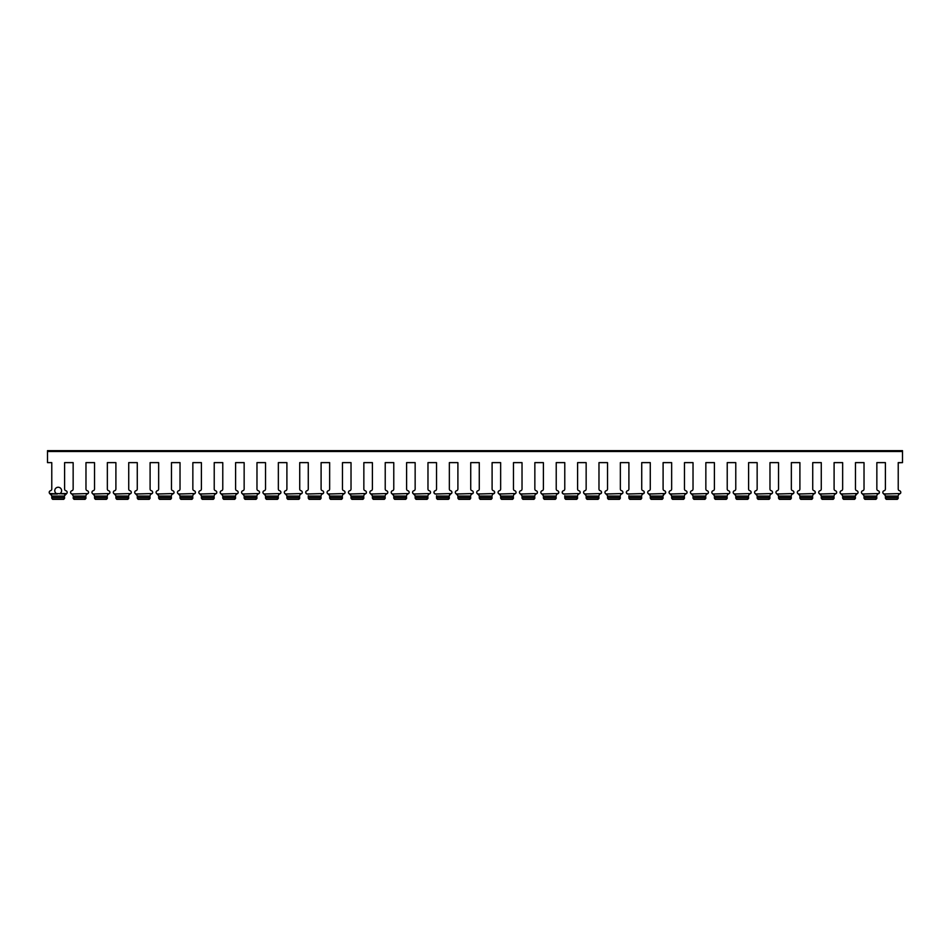 <?xml version="1.0" encoding="UTF-8"?>
<svg xmlns="http://www.w3.org/2000/svg" width="950" height="950" viewBox="0 0 950 950"><rect width="100%" height="100%" fill="white"/><g stroke="black" fill="none" stroke-linecap="round" stroke-linejoin="round"><path stroke-width="1.43" d="M898.225 462.793L902.5 462.626L902.5 450.656L47.5 450.656L47.5 462.626L51.775 462.626L47.5 462.626M55.789 493.109L55.409 492.658A3.42 3.42 0 0 1 56.24 487.861A3.42 3.42 0 0 1 61.038 488.775A3.42 3.42 0 0 1 60.028 493.549L59.506 493.822M885.4 489.072A1.71 1.71 0 0 1 884.117 490.723A1.71 1.71 0 0 0 885.4 489.072L885.4 462.793M902.5 462.626L898.225 462.626L898.225 489.072A1.71 1.71 0 0 0 899.508 490.723A1.71 1.71 0 0 1 900.327 493.549L884.117 494.036L883.001 493.109L885.4 495.686L884.117 494.036M898.51 494.736L900.624 493.109M898.225 497.669L898.225 497.8A1.71 1.71 0 0 1 898.082 498.489L897.263 499.344L898.225 495.686M885.543 498.489A1.71 1.71 0 0 1 885.4 497.8L886.362 499.344L885.543 498.489M864.025 489.072A1.71 1.71 0 0 1 862.742 490.723A1.71 1.71 0 0 0 864.025 489.072L864.025 462.793M876.85 462.793L876.85 489.072A1.71 1.71 0 0 0 878.133 490.723A1.71 1.71 0 0 1 878.952 493.549L862.742 494.036L861.626 493.109L864.025 495.686L862.742 494.036M877.135 494.736L879.391 492.658M876.85 497.669L876.85 497.8A1.71 1.71 0 0 1 876.707 498.489L875.888 499.344L876.85 495.686M864.168 498.489A1.71 1.71 0 0 1 864.025 497.8L864.987 499.344L864.168 498.489M842.65 489.072A1.71 1.71 0 0 1 841.367 490.723A1.71 1.71 0 0 0 842.65 489.072L842.65 462.793M855.475 462.793L855.475 489.072A1.71 1.71 0 0 0 856.758 490.723A1.71 1.71 0 0 1 857.577 493.549L841.367 494.036L840.251 493.109L842.65 495.686L841.367 494.036M855.76 494.736L855.475 495.686L856.758 494.036L855.76 494.736M857.874 493.109L856.758 494.036M855.475 497.669L855.475 497.8A1.71 1.71 0 0 1 855.332 498.489L854.513 499.344L855.475 495.686M842.793 498.489A1.71 1.71 0 0 1 842.65 497.8L843.612 499.344L842.793 498.489M821.275 489.072A1.71 1.71 0 0 1 819.992 490.723A1.71 1.71 0 0 0 821.275 489.072L821.275 462.793M834.1 462.793L834.1 489.072A1.71 1.71 0 0 0 835.383 490.723A1.71 1.71 0 0 1 836.202 493.549L819.992 494.036L818.876 493.109L821.275 495.686L819.992 494.036M834.385 494.736L836.499 493.109M834.1 497.669L834.1 497.8A1.71 1.71 0 0 1 833.957 498.489L833.138 499.344L834.1 495.686M821.418 498.489A1.71 1.71 0 0 1 821.275 497.8L822.237 499.344L821.418 498.489M799.9 489.072A1.71 1.71 0 0 1 798.617 490.723A1.71 1.71 0 0 0 799.9 489.072L799.9 462.793M812.725 462.793L812.725 489.072A1.71 1.71 0 0 0 814.008 490.723A1.71 1.71 0 0 1 814.827 493.549L798.617 494.036L797.501 493.109L799.9 495.686L798.617 494.036M813.01 494.736L815.266 492.658M812.725 497.669L812.725 497.8A1.71 1.71 0 0 1 812.582 498.489L811.763 499.344L812.725 495.686M800.043 498.489A1.71 1.71 0 0 1 799.9 497.8L800.862 499.344L800.043 498.489M778.525 489.072A1.71 1.71 0 0 1 777.242 490.723A1.71 1.71 0 0 0 778.525 489.072L778.525 462.793M791.35 462.793L791.35 489.072A1.71 1.71 0 0 0 792.633 490.723A1.71 1.71 0 0 1 793.452 493.549L777.242 494.036L776.126 493.109L778.525 495.686L777.242 494.036M791.635 494.736L793.749 493.109M791.35 497.669L791.35 497.8A1.71 1.71 0 0 1 791.207 498.489L790.388 499.344L791.35 495.686M778.668 498.489A1.71 1.71 0 0 1 778.525 497.8L779.487 499.344L778.668 498.489M757.15 489.072A1.71 1.71 0 0 1 755.867 490.723A1.71 1.71 0 0 0 757.15 489.072L757.15 462.793M769.975 462.793L769.975 489.072A1.71 1.71 0 0 0 771.258 490.723A1.71 1.71 0 0 1 772.077 493.549L755.867 494.036L754.751 493.109L757.15 495.686L755.867 494.036M770.26 494.736L772.374 493.109M769.975 497.669L769.975 497.8A1.71 1.71 0 0 1 769.832 498.489L769.013 499.344L769.975 495.686M757.293 498.489A1.71 1.71 0 0 1 757.15 497.8L758.112 499.344L757.293 498.489M735.775 489.072A1.71 1.71 0 0 1 734.492 490.723A1.71 1.71 0 0 0 735.775 489.072L735.775 462.793M748.6 462.793L748.6 489.072A1.71 1.71 0 0 0 749.883 490.723A1.71 1.71 0 0 1 750.702 493.549L734.492 494.036L733.376 493.109L735.775 495.686L734.492 494.036M748.885 494.736L751.141 492.658M748.6 497.669L748.6 497.8A1.71 1.71 0 0 1 748.457 498.489L747.638 499.344L748.6 495.686M735.918 498.489A1.71 1.71 0 0 1 735.775 497.8L736.737 499.344L735.918 498.489M714.4 489.072A1.71 1.71 0 0 1 713.117 490.723A1.71 1.71 0 0 0 714.4 489.072L714.4 462.793M727.225 462.793L727.225 489.072A1.71 1.71 0 0 0 728.508 490.723A1.71 1.71 0 0 1 729.327 493.549L713.117 494.036L712.001 493.109L714.4 495.686L713.117 494.036M727.51 494.736L729.624 493.109M727.225 497.669L727.225 497.8A1.71 1.71 0 0 1 727.082 498.489L726.263 499.344L727.225 495.686M714.543 498.489A1.71 1.71 0 0 1 714.4 497.8L715.362 499.344L714.543 498.489M693.025 489.072A1.71 1.71 0 0 1 691.742 490.723A1.71 1.71 0 0 0 693.025 489.072L693.025 462.793M705.85 462.793L705.85 489.072A1.71 1.71 0 0 0 707.133 490.723A1.71 1.71 0 0 1 707.952 493.549L691.742 494.036L690.626 493.109L693.025 495.686L691.742 494.036M706.135 494.736L708.249 493.109M705.85 497.669L705.85 497.8A1.71 1.71 0 0 1 705.707 498.489L704.888 499.344L705.85 495.686M693.168 498.489A1.71 1.71 0 0 1 693.025 497.8L693.987 499.344L693.168 498.489M671.65 489.072A1.71 1.71 0 0 1 670.367 490.723A1.71 1.71 0 0 0 671.65 489.072L671.65 462.793M684.475 462.793L684.475 489.072A1.71 1.71 0 0 0 685.758 490.723A1.71 1.71 0 0 1 686.577 493.549L670.367 494.036L669.251 493.109L671.65 495.686L670.367 494.036M684.76 494.736L686.874 493.109M684.475 497.669L684.475 497.8A1.71 1.71 0 0 1 684.332 498.489L683.513 499.344L684.475 495.686M671.793 498.489A1.71 1.71 0 0 1 671.65 497.8L672.612 499.344L671.793 498.489M650.275 489.072A1.71 1.71 0 0 1 648.992 490.723A1.71 1.71 0 0 0 650.275 489.072L650.275 462.793M663.1 462.793L663.1 489.072A1.71 1.71 0 0 0 664.383 490.723A1.71 1.71 0 0 1 665.202 493.549L648.992 494.036L647.876 493.109L650.275 495.686L648.992 494.036M663.385 494.736L663.1 495.686L664.383 494.036L663.385 494.736M665.641 492.658L664.383 494.036M663.1 497.669L663.1 497.8A1.71 1.71 0 0 1 662.957 498.489L662.138 499.344L663.1 495.686M650.418 498.489A1.71 1.71 0 0 1 650.275 497.8L651.237 499.344L650.418 498.489M628.9 489.072A1.71 1.71 0 0 1 627.617 490.723A1.71 1.71 0 0 0 628.9 489.072L628.9 462.793M641.725 462.793L641.725 489.072A1.71 1.71 0 0 0 643.008 490.723A1.71 1.71 0 0 1 643.827 493.549L627.617 494.036L626.359 492.658M642.01 494.736L644.266 492.658M627.617 494.036L626.501 493.109M641.725 497.669L641.725 497.8A1.71 1.71 0 0 1 641.582 498.489L640.763 499.344L641.725 495.686M629.043 498.489A1.71 1.71 0 0 1 628.9 497.8L629.862 499.344L629.043 498.489M607.525 489.072A1.71 1.71 0 0 1 606.242 490.723A1.71 1.71 0 0 0 607.525 489.072L607.525 462.793M620.35 462.793L620.35 489.072A1.71 1.71 0 0 0 621.633 490.723A1.71 1.71 0 0 1 622.452 493.549L606.242 494.036L605.126 493.109L607.525 495.686L606.242 494.036M620.635 494.736L622.749 493.109M620.35 497.669L620.35 497.8A1.71 1.71 0 0 1 620.207 498.489L619.388 499.344L620.35 495.686M607.668 498.489A1.71 1.71 0 0 1 607.525 497.8L608.487 499.344L607.668 498.489M586.15 489.072A1.71 1.71 0 0 1 584.867 490.723A1.71 1.71 0 0 0 586.15 489.072L586.15 462.793M598.975 462.793L598.975 489.072A1.71 1.71 0 0 0 600.258 490.723A1.71 1.71 0 0 1 601.077 493.549L584.867 494.036L583.751 493.109L586.15 495.686L584.867 494.036M599.26 494.736L601.516 492.658M598.975 497.669L598.975 497.8A1.71 1.71 0 0 1 598.832 498.489L598.013 499.344L598.975 495.686M586.293 498.489A1.71 1.71 0 0 1 586.15 497.8L587.112 499.344L586.293 498.489M564.775 489.072A1.71 1.71 0 0 1 563.492 490.723A1.71 1.71 0 0 0 564.775 489.072L564.775 462.793M577.6 462.793L577.6 489.072A1.71 1.71 0 0 0 578.883 490.723A1.71 1.71 0 0 1 579.702 493.549L563.492 494.036L562.234 492.658M577.885 494.736L579.999 493.109M563.492 494.036L562.376 493.109M577.6 497.669L577.6 497.8A1.71 1.71 0 0 1 577.457 498.489L576.638 499.344L577.6 495.686M564.918 498.489A1.71 1.71 0 0 1 564.775 497.8L565.737 499.344L564.918 498.489M543.4 489.072A1.71 1.71 0 0 1 542.117 490.723A1.71 1.71 0 0 0 543.4 489.072L543.4 462.793M556.225 462.793L556.225 489.072A1.71 1.71 0 0 0 557.508 490.723A1.71 1.71 0 0 1 558.327 493.549L542.117 494.036L541.001 493.109L543.4 495.686L542.117 494.036M556.51 494.736L558.766 492.658M556.225 497.669L556.225 497.8A1.71 1.71 0 0 1 556.082 498.489L555.263 499.344L556.225 495.686M543.543 498.489A1.71 1.71 0 0 1 543.4 497.8L544.362 499.344L543.543 498.489M522.025 489.072A1.71 1.71 0 0 1 520.742 490.723A1.71 1.71 0 0 0 522.025 489.072L522.025 462.793M534.85 462.793L534.85 489.072A1.71 1.71 0 0 0 536.133 490.723A1.71 1.71 0 0 1 536.952 493.549L520.742 494.036L519.626 493.109L522.025 495.686L520.742 494.036M535.135 494.736L537.249 493.109M534.85 497.669L534.85 497.8A1.71 1.71 0 0 1 534.707 498.489L533.888 499.344L534.85 495.686M522.168 498.489A1.71 1.71 0 0 1 522.025 497.8L522.987 499.344L522.168 498.489M500.65 489.072A1.71 1.71 0 0 1 499.367 490.723A1.71 1.71 0 0 0 500.65 489.072L500.65 462.793M513.475 462.793L513.475 489.072A1.71 1.71 0 0 0 514.758 490.723A1.71 1.71 0 0 1 515.577 493.549L499.367 494.036L498.251 493.109L500.65 495.686L499.367 494.036M513.76 494.736L515.874 493.109M513.475 497.669L513.475 497.8A1.71 1.71 0 0 1 513.332 498.489L512.513 499.344L513.475 495.686M500.793 498.489A1.71 1.71 0 0 1 500.65 497.8L501.612 499.344L500.793 498.489M479.275 489.072A1.71 1.71 0 0 1 477.992 490.723A1.71 1.71 0 0 0 479.275 489.072L479.275 462.793M492.1 462.793L492.1 489.072A1.71 1.71 0 0 0 493.383 490.723A1.71 1.71 0 0 1 494.202 493.549L477.992 494.036L476.876 493.109L479.275 495.686L477.992 494.036M492.385 494.736L494.641 492.658M492.1 497.669L492.1 497.8A1.71 1.71 0 0 1 491.957 498.489L491.138 499.344L492.1 495.686M479.418 498.489A1.71 1.71 0 0 1 479.275 497.8L480.237 499.344L479.418 498.489M457.9 489.072A1.71 1.71 0 0 1 456.617 490.723A1.71 1.71 0 0 0 457.9 489.072L457.9 462.793M470.725 462.793L470.725 489.072A1.71 1.71 0 0 0 472.008 490.723A1.71 1.71 0 0 1 472.827 493.549L456.617 494.036L455.501 493.109L457.9 495.686L456.617 494.036M471.01 494.736L473.124 493.109M470.725 497.669L470.725 497.8A1.71 1.71 0 0 1 470.582 498.489L469.763 499.344L470.725 495.686M458.043 498.489A1.71 1.71 0 0 1 457.9 497.8L458.862 499.344L458.043 498.489M436.525 489.072A1.71 1.71 0 0 1 435.242 490.723A1.71 1.71 0 0 0 436.525 489.072L436.525 462.793M449.35 462.793L449.35 489.072A1.71 1.71 0 0 0 450.633 490.723A1.71 1.71 0 0 1 451.452 493.549L435.242 494.036L433.984 492.658M449.635 494.736L449.35 495.686L450.633 494.036L449.635 494.736M435.242 494.036L434.126 493.109M451.749 493.109L450.633 494.036M449.35 497.669L449.35 497.8A1.71 1.71 0 0 1 449.207 498.489L448.388 499.344L449.35 495.686M436.668 498.489A1.71 1.71 0 0 1 436.525 497.8L437.487 499.344L436.668 498.489M415.15 489.072A1.71 1.71 0 0 1 413.867 490.723A1.71 1.71 0 0 0 415.15 489.072L415.15 462.793M427.975 462.793L427.975 489.072A1.71 1.71 0 0 0 429.258 490.723A1.71 1.71 0 0 1 430.077 493.549L413.867 494.036L412.751 493.109L415.15 495.686L413.867 494.036M428.26 494.736L430.374 493.109M427.975 497.669L427.975 497.8A1.71 1.71 0 0 1 427.832 498.489L427.013 499.344L427.975 495.686M415.293 498.489A1.71 1.71 0 0 1 415.15 497.8L416.112 499.344L415.293 498.489M393.775 489.072A1.71 1.71 0 0 1 392.492 490.723A1.71 1.71 0 0 0 393.775 489.072L393.775 462.793M406.6 462.793L406.6 489.072A1.71 1.71 0 0 0 407.883 490.723A1.71 1.71 0 0 1 408.702 493.549L392.492 494.036L391.376 493.109L393.775 495.686L392.492 494.036M406.885 494.736L408.999 493.109M406.6 497.669L406.6 497.8A1.71 1.71 0 0 1 406.457 498.489L405.638 499.344L406.6 495.686M393.918 498.489A1.71 1.71 0 0 1 393.775 497.8L394.737 499.344L393.918 498.489M372.4 489.072A1.71 1.71 0 0 1 371.117 490.723A1.71 1.71 0 0 0 372.4 489.072L372.4 462.793M385.225 462.793L385.225 489.072A1.71 1.71 0 0 0 386.508 490.723A1.71 1.71 0 0 1 387.327 493.549L371.117 494.036L370.001 493.109L372.4 495.686L371.117 494.036M385.51 494.736L387.624 493.109M385.225 497.669L385.225 497.8A1.71 1.71 0 0 1 385.082 498.489L384.263 499.344L385.225 495.686M372.543 498.489A1.71 1.71 0 0 1 372.4 497.8L373.362 499.344L372.543 498.489M351.025 489.072A1.71 1.71 0 0 1 349.742 490.723A1.71 1.71 0 0 0 351.025 489.072L351.025 462.793M363.85 462.793L363.85 489.072A1.71 1.71 0 0 0 365.133 490.723A1.71 1.71 0 0 1 365.952 493.549L349.742 494.036L348.626 493.109L351.025 495.686L349.742 494.036M364.135 494.736L366.249 493.109M363.85 497.669L363.85 497.8A1.71 1.71 0 0 1 363.707 498.489L362.888 499.344L363.85 495.686M351.168 498.489A1.71 1.71 0 0 1 351.025 497.8L351.987 499.344L351.168 498.489M329.65 489.072A1.71 1.71 0 0 1 328.367 490.723A1.71 1.71 0 0 0 329.65 489.072L329.65 462.793M342.475 462.793L342.475 489.072A1.71 1.71 0 0 0 343.758 490.723A1.71 1.71 0 0 1 344.577 493.549L328.367 494.036L327.251 493.109L329.65 495.686L328.367 494.036M342.76 494.736L344.874 493.109M329.793 498.489A1.71 1.71 0 0 1 329.65 497.8L330.612 499.344L329.793 498.489M342.475 497.8A1.71 1.71 0 0 1 342.332 498.489L341.513 499.344L342.475 495.686M308.275 489.072A1.71 1.71 0 0 1 306.992 490.723A1.71 1.71 0 0 0 308.275 489.072L308.275 462.793M321.1 462.793L321.1 489.072A1.71 1.71 0 0 0 322.383 490.723A1.71 1.71 0 0 1 323.202 493.549L306.992 494.036L305.734 492.658M321.385 494.736L323.499 493.109M306.992 494.036L305.876 493.109M321.1 497.669L321.1 497.8A1.71 1.71 0 0 1 320.957 498.489L320.138 499.344L321.1 495.686M308.418 498.489A1.71 1.71 0 0 1 308.275 497.8L309.237 499.344L308.418 498.489M286.9 489.072A1.71 1.71 0 0 1 285.618 490.723A1.71 1.71 0 0 0 286.9 489.072L286.9 462.793M299.725 462.793L299.725 489.072A1.71 1.71 0 0 0 301.007 490.723A1.71 1.71 0 0 1 301.827 493.549L285.618 494.036L284.501 493.109L286.9 495.686L285.618 494.036M300.01 494.736L302.124 493.109M299.725 497.669L299.725 497.8A1.71 1.71 0 0 1 299.582 498.489L298.763 499.344L299.725 495.686M287.043 498.489A1.71 1.71 0 0 1 286.9 497.8L287.862 499.344L287.043 498.489M265.525 489.072A1.71 1.71 0 0 1 264.243 490.723A1.71 1.71 0 0 0 265.525 489.072L265.525 462.793M278.35 462.793L278.35 489.072A1.71 1.71 0 0 0 279.632 490.723A1.71 1.71 0 0 1 280.452 493.549L264.243 494.036L263.126 493.109L265.525 495.686L264.243 494.036M278.635 494.736L280.749 493.109M278.35 497.669L278.35 497.8A1.71 1.71 0 0 1 278.207 498.489L277.388 499.344L278.35 495.686M265.668 498.489A1.71 1.71 0 0 1 265.525 497.8L266.487 499.344L265.668 498.489M244.15 489.072A1.71 1.71 0 0 1 242.868 490.723A1.71 1.71 0 0 0 244.15 489.072L244.15 462.793M256.975 462.793L256.975 489.072A1.71 1.71 0 0 0 258.257 490.723A1.71 1.71 0 0 1 259.077 493.549L242.868 494.036L241.751 493.109L244.15 495.686L242.868 494.036M257.26 494.736L259.374 493.109M256.975 497.669L256.975 497.8A1.71 1.71 0 0 1 256.832 498.489L256.013 499.344L256.975 495.686M244.292 498.489A1.71 1.71 0 0 1 244.15 497.8L245.112 499.344L244.292 498.489M222.775 489.072A1.71 1.71 0 0 1 221.493 490.723A1.71 1.71 0 0 0 222.775 489.072L222.775 462.793M235.6 462.793L235.6 489.072A1.71 1.71 0 0 0 236.882 490.723A1.71 1.71 0 0 1 237.702 493.549L221.493 494.036L220.376 493.109L222.775 495.686L221.493 494.036M235.885 494.736L237.999 493.109M235.6 497.669L235.6 497.8A1.71 1.71 0 0 1 235.458 498.489L234.638 499.344L235.6 495.686M222.917 498.489A1.71 1.71 0 0 1 222.775 497.8L223.737 499.344L222.917 498.489M201.4 489.072A1.71 1.71 0 0 1 200.118 490.723A1.71 1.71 0 0 0 201.4 489.072L201.4 462.793M214.225 462.793L214.225 489.072A1.71 1.71 0 0 0 215.507 490.723A1.71 1.71 0 0 1 216.327 493.549L200.118 494.036L199.001 493.109L201.4 495.686L200.118 494.036M214.51 494.736L216.624 493.109M214.225 497.669L214.225 497.8A1.71 1.71 0 0 1 214.083 498.489L213.263 499.344L214.225 495.686M201.542 498.489A1.71 1.71 0 0 1 201.4 497.8L202.362 499.344L201.542 498.489L202.362 499.344L201.542 498.489L202.362 499.344L213.251 499.344M180.025 489.072A1.71 1.71 0 0 1 178.743 490.723A1.71 1.71 0 0 0 180.025 489.072L180.025 462.793M192.85 462.793L192.85 489.072A1.71 1.71 0 0 0 194.132 490.723A1.71 1.71 0 0 1 194.952 493.549L178.743 494.036L177.626 493.109L180.025 495.686L178.743 494.036M193.135 494.736L195.249 493.109M192.85 497.669L192.85 497.8A1.71 1.71 0 0 1 192.708 498.489L191.888 499.344L192.85 495.686M180.167 498.489A1.71 1.71 0 0 1 180.025 497.8L180.987 499.344L180.167 498.489M158.65 489.072A1.71 1.71 0 0 1 157.368 490.723A1.71 1.71 0 0 0 158.65 489.072L158.65 462.793M171.475 462.793L171.475 489.072A1.71 1.71 0 0 0 172.757 490.723A1.71 1.71 0 0 1 173.577 493.549L157.368 494.036L156.251 493.109L158.65 495.686L157.368 494.036M171.76 494.736L173.874 493.109M171.475 497.669L171.475 497.8A1.71 1.71 0 0 1 171.333 498.489L170.513 499.344L171.475 495.686M158.792 498.489A1.71 1.71 0 0 1 158.65 497.8L159.612 499.344L158.792 498.489M137.275 489.072A1.71 1.71 0 0 1 135.993 490.723A1.71 1.71 0 0 0 137.275 489.072L137.275 462.793M150.1 462.793L150.1 489.072A1.71 1.71 0 0 0 151.382 490.723A1.71 1.71 0 0 1 152.202 493.549L135.993 494.036L134.876 493.109L137.275 495.686L135.993 494.036M150.385 494.736L152.499 493.109M150.1 497.669L150.1 497.8A1.71 1.71 0 0 1 149.958 498.489L149.138 499.344L150.1 495.686M137.417 498.489A1.71 1.71 0 0 1 137.275 497.8L138.237 499.344L137.417 498.489M115.9 489.072A1.71 1.71 0 0 1 114.617 490.723A1.71 1.71 0 0 0 115.9 489.072L115.9 462.793M128.725 462.793L128.725 489.072A1.71 1.71 0 0 0 130.007 490.723A1.71 1.71 0 0 1 130.827 493.549L114.617 494.036L113.501 493.109L115.9 495.686L114.617 494.036M129.01 494.736L131.124 493.109M128.725 497.669L128.725 497.8A1.71 1.71 0 0 1 128.583 498.489L127.763 499.344L128.725 495.686M116.043 498.489A1.71 1.71 0 0 1 115.9 497.8L116.862 499.344L116.043 498.489M94.525 489.072A1.71 1.71 0 0 1 93.242 490.723A1.71 1.71 0 0 0 94.525 489.072L94.525 462.793M107.35 462.793L107.35 489.072A1.71 1.71 0 0 0 108.633 490.723A1.71 1.71 0 0 1 109.452 493.549L93.242 494.036L92.126 493.109L94.525 495.686L93.242 494.036M107.635 494.736L109.749 493.109M107.35 497.669L107.35 497.8A1.71 1.71 0 0 1 107.207 498.489L106.388 499.344L107.35 495.686M94.668 498.489A1.71 1.71 0 0 1 94.525 497.8L95.487 499.344L94.668 498.489M73.15 489.072A1.71 1.71 0 0 1 71.868 490.723A1.71 1.71 0 0 0 73.15 489.072L73.15 462.793M85.975 462.793L85.975 489.072A1.71 1.71 0 0 0 87.258 490.723A1.71 1.71 0 0 1 88.077 493.549L71.868 494.036L70.751 493.109M86.26 494.736L88.374 493.109M73.15 495.686L71.868 494.036L73.15 495.686L74.112 499.344L73.293 498.489A1.71 1.71 0 0 1 73.15 497.8M85.975 497.669L85.975 497.8A1.71 1.71 0 0 1 85.832 498.489L85.013 499.344L85.975 495.686M64.6 462.793L64.6 489.072A1.71 1.71 0 0 0 65.882 490.723A1.71 1.71 0 0 1 66.702 493.549L60.028 493.549M56.858 493.822L49.673 493.549A1.71 1.71 0 0 1 50.493 490.723A1.71 1.71 0 0 0 51.775 489.072L51.775 462.793M64.885 494.736L64.6 495.686L66.702 493.549M51.49 494.736L49.376 493.109M66.999 493.109L65.882 494.036M64.6 497.669L64.6 497.8A1.71 1.71 0 0 1 64.457 498.489L63.638 499.344L64.6 495.686M51.917 498.489A1.71 1.71 0 0 1 51.775 497.8L52.737 499.344L51.917 498.489M885.4 462.626L876.85 462.626M864.025 462.626L855.475 462.626M842.65 462.626L834.1 462.626M821.275 462.626L812.725 462.626M799.9 462.626L791.35 462.626M778.525 462.626L769.975 462.626M757.15 462.626L748.6 462.626M735.775 462.626L727.225 462.626M714.4 462.626L705.85 462.626M693.025 462.626L684.475 462.626M671.65 462.626L663.1 462.626M650.275 462.626L641.725 462.626M628.9 462.626L620.35 462.626M607.525 462.626L598.975 462.626M586.15 462.626L577.6 462.626M564.775 462.626L556.225 462.626M543.4 462.626L534.85 462.626M522.025 462.626L513.475 462.626M500.65 462.626L492.1 462.626M479.275 462.626L470.725 462.626M457.9 462.626L449.35 462.626M436.525 462.626L427.975 462.626M415.15 462.626L406.6 462.626M393.775 462.626L385.225 462.626M372.4 462.626L363.85 462.626M351.025 462.626L342.475 462.626M329.65 462.626L321.1 462.626M308.275 462.626L299.725 462.626M286.9 462.626L278.35 462.626M265.525 462.626L256.975 462.626M244.15 462.626L235.6 462.626M222.775 462.626L214.225 462.626M201.4 462.626L192.85 462.626M180.025 462.626L171.475 462.626M158.65 462.626L150.1 462.626M137.275 462.626L128.725 462.626M115.9 462.626L107.35 462.626M94.525 462.626L85.975 462.626M73.15 462.626L64.6 462.626M885.4 495.686L885.4 497.8M883.987 494L900.327 493.549M64.6 489.072A1.71 1.71 0 0 0 65.882 490.723M71.868 490.723A1.71 1.71 0 0 0 71.048 493.549M85.975 489.072A1.71 1.71 0 0 0 87.258 490.723M93.242 490.723A1.71 1.71 0 0 0 92.423 493.549M107.35 489.072A1.71 1.71 0 0 0 108.633 490.723M114.617 490.723A1.71 1.71 0 0 0 113.798 493.549M128.725 489.072A1.71 1.71 0 0 0 130.007 490.723M135.993 490.723A1.71 1.71 0 0 0 135.173 493.549M150.1 489.072A1.71 1.71 0 0 0 151.382 490.723M157.368 490.723A1.71 1.71 0 0 0 156.548 493.549M171.475 489.072A1.71 1.71 0 0 0 172.757 490.723M178.743 490.723A1.71 1.71 0 0 0 177.923 493.549M192.85 489.072A1.71 1.71 0 0 0 194.132 490.723M200.118 490.723A1.71 1.71 0 0 0 199.298 493.549M214.225 489.072A1.71 1.71 0 0 0 215.507 490.723M221.493 490.723A1.71 1.71 0 0 0 220.673 493.549M235.6 489.072A1.71 1.71 0 0 0 236.882 490.723M242.868 490.723A1.71 1.71 0 0 0 242.048 493.549M256.975 489.072A1.71 1.71 0 0 0 258.257 490.723M264.243 490.723A1.71 1.71 0 0 0 263.423 493.549M278.35 489.072A1.71 1.71 0 0 0 279.632 490.723M285.618 490.723A1.71 1.71 0 0 0 284.798 493.549M299.725 489.072A1.71 1.71 0 0 0 301.007 490.723M306.992 490.723A1.71 1.71 0 0 0 306.173 493.549M321.1 489.072A1.71 1.71 0 0 0 322.383 490.723M328.367 490.723A1.71 1.71 0 0 0 327.548 493.549M342.475 489.072A1.71 1.71 0 0 0 343.758 490.723M349.742 490.723A1.71 1.71 0 0 0 348.923 493.549M363.85 489.072A1.71 1.71 0 0 0 365.133 490.723M371.117 490.723A1.71 1.71 0 0 0 370.298 493.549M385.225 489.072A1.71 1.71 0 0 0 386.508 490.723M392.492 490.723A1.71 1.71 0 0 0 391.673 493.549M406.6 489.072A1.71 1.71 0 0 0 407.883 490.723M413.867 490.723A1.71 1.71 0 0 0 413.048 493.549M427.975 489.072A1.71 1.71 0 0 0 429.258 490.723M435.242 490.723A1.71 1.71 0 0 0 434.423 493.549M449.35 489.072A1.71 1.71 0 0 0 450.633 490.723M456.617 490.723A1.71 1.71 0 0 0 455.798 493.549M470.725 489.072A1.71 1.71 0 0 0 472.008 490.723M477.992 490.723A1.71 1.71 0 0 0 477.173 493.549M492.1 489.072A1.71 1.71 0 0 0 493.383 490.723M499.367 490.723A1.71 1.71 0 0 0 498.548 493.549M513.475 489.072A1.71 1.71 0 0 0 514.758 490.723M520.742 490.723A1.71 1.71 0 0 0 519.923 493.549M534.85 489.072A1.71 1.71 0 0 0 536.133 490.723M542.117 490.723A1.71 1.71 0 0 0 541.298 493.549M556.225 489.072A1.71 1.71 0 0 0 557.508 490.723M563.492 490.723A1.71 1.71 0 0 0 562.673 493.549M577.6 489.072A1.71 1.71 0 0 0 578.883 490.723M584.867 490.723A1.71 1.71 0 0 0 584.048 493.549M598.975 489.072A1.71 1.71 0 0 0 600.258 490.723M606.242 490.723A1.71 1.71 0 0 0 605.423 493.549M620.35 489.072A1.71 1.71 0 0 0 621.633 490.723M627.617 490.723A1.71 1.71 0 0 0 626.798 493.549M641.725 489.072A1.71 1.71 0 0 0 643.008 490.723M648.992 490.723A1.71 1.71 0 0 0 648.173 493.549M663.1 489.072A1.71 1.71 0 0 0 664.383 490.723M670.367 490.723A1.71 1.71 0 0 0 669.548 493.549M684.475 489.072A1.71 1.71 0 0 0 685.758 490.723M691.742 490.723A1.71 1.71 0 0 0 690.923 493.549M705.85 489.072A1.71 1.71 0 0 0 707.133 490.723M713.117 490.723A1.71 1.71 0 0 0 712.298 493.549M727.225 489.072A1.71 1.71 0 0 0 728.508 490.723M734.492 490.723A1.71 1.71 0 0 0 733.673 493.549M748.6 489.072A1.71 1.71 0 0 0 749.883 490.723M755.867 490.723A1.71 1.71 0 0 0 755.048 493.549M769.975 489.072A1.71 1.71 0 0 0 771.258 490.723M777.242 490.723A1.71 1.71 0 0 0 776.423 493.549M791.35 489.072A1.71 1.71 0 0 0 792.633 490.723M798.617 490.723A1.71 1.71 0 0 0 797.798 493.549M812.725 489.072A1.71 1.71 0 0 0 814.008 490.723M819.992 490.723A1.71 1.71 0 0 0 819.173 493.549M834.1 489.072A1.71 1.71 0 0 0 835.383 490.723M841.367 490.723A1.71 1.71 0 0 0 840.548 493.549M855.475 489.072A1.71 1.71 0 0 0 856.758 490.723M862.742 490.723A1.71 1.71 0 0 0 861.923 493.549M876.85 489.072A1.71 1.71 0 0 0 878.133 490.723M884.117 490.723A1.71 1.71 0 0 0 883.298 493.549M898.225 489.072A1.71 1.71 0 0 0 899.508 490.723M50.493 490.723A1.71 1.71 0 0 0 51.775 489.072M66.013 494L56.347 493.549A3.42 3.42 0 0 1 55.409 492.658M864.025 495.686L864.025 497.8M862.612 494L878.952 493.549M842.65 495.686L842.65 497.8M841.237 494L857.577 493.549M821.275 495.686L821.275 497.8M819.862 494L836.202 493.549M799.9 495.686L799.9 497.8M798.487 494L814.827 493.549M778.525 495.686L778.525 497.8M777.112 494L793.452 493.549M757.15 495.686L757.15 497.8M755.737 494L772.077 493.549M735.775 495.686L735.775 497.8M734.362 494L750.702 493.549M714.4 495.686L714.4 497.8M712.987 494L729.327 493.549M693.025 495.686L693.025 497.8M691.612 494L707.952 493.549M671.65 495.686L671.65 497.8M670.237 494L686.577 493.549M650.275 495.686L650.275 497.8M648.862 494L665.202 493.549M628.9 495.686L628.9 497.8M627.487 494L643.827 493.549M607.525 495.686L607.525 497.8M606.112 494L622.452 493.549M586.15 495.686L586.15 497.8M584.737 494L601.077 493.549M564.775 495.686L564.775 497.8M563.362 494L579.702 493.549M543.4 495.686L543.4 497.8M541.987 494L558.327 493.549M522.025 495.686L522.025 497.8M520.612 494L536.952 493.549M500.65 495.686L500.65 497.8M499.237 494L515.577 493.549M479.275 495.686L479.275 497.8M477.862 494L494.202 493.549M457.9 495.686L457.9 497.8M456.487 494L472.827 493.549M470.582 498.489L469.763 499.344L458.874 499.344M436.525 495.686L436.525 497.8M435.112 494L451.452 493.549M449.207 498.489L448.388 499.344L437.499 499.344M415.15 495.686L415.15 497.8M413.737 494L430.077 493.549M427.832 498.489L427.013 499.344L416.124 499.344M393.775 495.686L393.775 497.8M392.362 494L408.702 493.549M406.457 498.489L405.638 499.344L394.749 499.344M372.4 495.686L372.4 497.8M370.987 494L387.327 493.549M385.082 498.489L384.263 499.344L373.374 499.344M351.025 495.686L351.025 497.8M349.612 494L365.952 493.549M363.707 498.489L362.888 499.344L351.999 499.344M329.65 495.686L329.65 497.8M328.237 494L344.577 493.549M342.332 498.489L341.513 499.344L330.624 499.344M308.275 495.686L308.275 497.8M306.862 494L323.202 493.549M286.9 495.686L286.9 497.8M285.487 494L301.827 493.549M299.582 498.489L298.763 499.344L287.874 499.344M265.525 495.686L265.525 497.8M264.112 494L280.452 493.549M278.207 498.489L277.388 499.344L266.499 499.344M244.15 495.686L244.15 497.8M242.737 494L259.077 493.549M222.775 495.686L222.775 497.8M221.362 494L237.702 493.549M201.4 495.686L201.4 497.8M199.987 494L216.327 493.549M180.025 495.686L180.025 497.8M178.612 494L194.952 493.549M192.708 498.489L191.888 499.344L180.999 499.344M158.65 495.686L158.65 497.8M157.237 494L173.577 493.549M137.275 495.686L137.275 497.8M135.862 494L152.202 493.549M149.958 498.489L149.138 499.344L138.249 499.344M115.9 495.686L115.9 497.8M114.487 494L130.827 493.549M128.583 498.489L127.763 499.344L116.874 499.344M94.525 495.686L94.525 497.8M93.112 494L109.452 493.549M71.737 494L88.077 493.549M85.832 498.489L85.013 499.344L74.112 499.344L73.293 498.489M49.673 493.549L51.775 495.686L51.775 497.8M64.457 498.489L63.638 499.344L52.749 499.344M897.596 499.13L886.029 499.13M897.263 499.344L886.374 499.344M898.225 497.586L885.4 497.586L898.225 497.586M898.225 496.066L885.4 496.066M902.5 451.511L47.5 451.511M876.221 499.13L864.654 499.13M875.888 499.344L864.999 499.344M876.85 497.586L864.025 497.586L876.85 497.586M876.85 496.066L864.025 496.066M854.846 499.13L843.279 499.13M854.513 499.344L843.624 499.344M855.475 497.586L842.65 497.586L855.475 497.586M855.475 496.066L842.65 496.066M833.471 499.13L821.904 499.13M833.138 499.344L822.249 499.344M834.1 497.586L821.275 497.586L834.1 497.586M834.1 496.066L821.275 496.066M812.096 499.13L800.529 499.13M811.763 499.344L800.874 499.344M812.725 497.586L799.9 497.586L812.725 497.586M812.725 496.066L799.9 496.066M790.721 499.13L779.154 499.13M790.388 499.344L779.499 499.344M791.35 497.586L778.525 497.586L791.35 497.586M791.35 496.066L778.525 496.066M769.346 499.13L757.779 499.13M769.013 499.344L758.124 499.344M769.975 497.586L757.15 497.586L769.975 497.586M769.975 496.066L757.15 496.066M747.971 499.13L736.404 499.13M747.638 499.344L736.749 499.344M748.6 497.586L735.775 497.586L748.6 497.586M748.6 496.066L735.775 496.066M726.596 499.13L715.029 499.13M726.263 499.344L715.374 499.344M727.225 497.586L714.4 497.586L727.225 497.586M727.225 496.066L714.4 496.066M705.221 499.13L693.654 499.13M704.888 499.344L693.999 499.344M705.85 497.586L693.025 497.586L705.85 497.586M705.85 496.066L693.025 496.066M683.846 499.13L672.279 499.13M683.513 499.344L672.624 499.344M684.475 497.586L671.65 497.586L684.475 497.586M684.475 496.066L671.65 496.066M662.471 499.13L650.904 499.13M662.138 499.344L651.249 499.344M663.1 497.586L650.275 497.586L663.1 497.586M663.1 496.066L650.275 496.066M641.096 499.13L629.529 499.13M640.763 499.344L629.874 499.344M641.725 497.586L628.9 497.586L641.725 497.586M641.725 496.066L628.9 496.066M619.721 499.13L608.154 499.13M619.388 499.344L608.499 499.344M620.35 497.586L607.525 497.586L620.35 497.586M620.35 496.066L607.525 496.066M598.346 499.13L586.779 499.13M598.013 499.344L587.124 499.344M598.975 497.586L586.15 497.586L598.975 497.586M598.975 496.066L586.15 496.066M576.971 499.13L565.404 499.13M576.638 499.344L565.749 499.344M577.6 497.586L564.775 497.586L577.6 497.586M577.6 496.066L564.775 496.066M555.596 499.13L544.029 499.13M555.263 499.344L544.374 499.344M556.225 497.586L543.4 497.586L556.225 497.586M556.225 496.066L543.4 496.066M534.221 499.13L522.654 499.13M533.888 499.344L522.999 499.344M534.85 497.586L522.025 497.586L534.85 497.586M534.85 496.066L522.025 496.066M512.846 499.13L501.279 499.13M512.513 499.344L501.624 499.344M513.475 497.586L500.65 497.586L513.475 497.586M513.475 496.066L500.65 496.066M491.471 499.13L479.904 499.13M491.138 499.344L480.249 499.344M492.1 497.586L479.275 497.586L492.1 497.586M492.1 496.066L479.275 496.066M470.096 499.13L458.529 499.13M470.725 497.586L457.9 497.586L470.725 497.586M470.725 496.066L457.9 496.066M448.721 499.13L437.154 499.13M449.35 497.586L436.525 497.586L449.35 497.586M449.35 496.066L436.525 496.066M427.346 499.13L415.779 499.13M427.975 497.586L415.15 497.586L427.975 497.586M427.975 496.066L415.15 496.066M405.971 499.13L394.404 499.13M406.6 497.586L393.775 497.586L406.6 497.586M406.6 496.066L393.775 496.066M384.596 499.13L373.029 499.13M385.225 497.586L372.4 497.586L385.225 497.586M385.225 496.066L372.4 496.066M363.221 499.13L351.654 499.13M363.85 497.586L351.025 497.586L363.85 497.586M363.85 496.066L351.025 496.066M341.846 499.13L330.279 499.13M342.475 497.586L329.65 497.586L342.475 497.586M342.475 496.066L329.65 496.066M320.471 499.13L308.904 499.13M320.138 499.344L309.249 499.344M321.1 497.586L308.275 497.586L321.1 497.586M321.1 496.066L308.275 496.066M299.096 499.13L287.529 499.13M299.725 497.586L286.9 497.586L299.725 497.586M299.725 496.066L286.9 496.066M277.721 499.13L266.154 499.13M278.35 497.586L265.525 497.586L278.35 497.586M278.35 496.066L265.525 496.066M256.346 499.13L244.779 499.13M256.013 499.344L245.124 499.344M256.975 497.586L244.15 497.586L256.975 497.586M256.975 496.066L244.15 496.066M234.971 499.13L223.404 499.13M234.638 499.344L223.749 499.344M235.6 497.586L222.775 497.586L235.6 497.586M235.6 496.066L222.775 496.066M213.596 499.13L202.029 499.13M214.225 497.586L201.4 497.586L214.225 497.586M214.225 496.066L201.4 496.066M192.221 499.13L180.654 499.13M192.85 497.586L180.025 497.586L192.85 497.586M192.85 496.066L180.025 496.066M170.846 499.13L159.279 499.13M170.513 499.344L159.624 499.344M171.475 497.586L158.65 497.586L171.475 497.586M171.475 496.066L158.65 496.066M149.471 499.13L137.904 499.13M150.1 497.586L137.275 497.586L150.1 497.586M150.1 496.066L137.275 496.066M128.096 499.13L116.529 499.13M128.725 497.586L115.9 497.586L128.725 497.586M128.725 496.066L115.9 496.066M106.721 499.13L95.154 499.13M106.388 499.344L95.499 499.344M107.35 497.586L94.525 497.586L107.35 497.586M107.35 496.066L94.525 496.066M85.346 499.13L73.779 499.13M85.975 497.586L73.15 497.586L85.975 497.586M85.975 496.066L73.15 496.066M63.971 499.13L52.404 499.13M64.6 497.586L51.775 497.586L64.6 497.586M64.6 496.066L51.775 496.066M57.392 494L50.362 494M85.001 499.344L74.124 499.344L85.001 499.344"/></g></svg>
